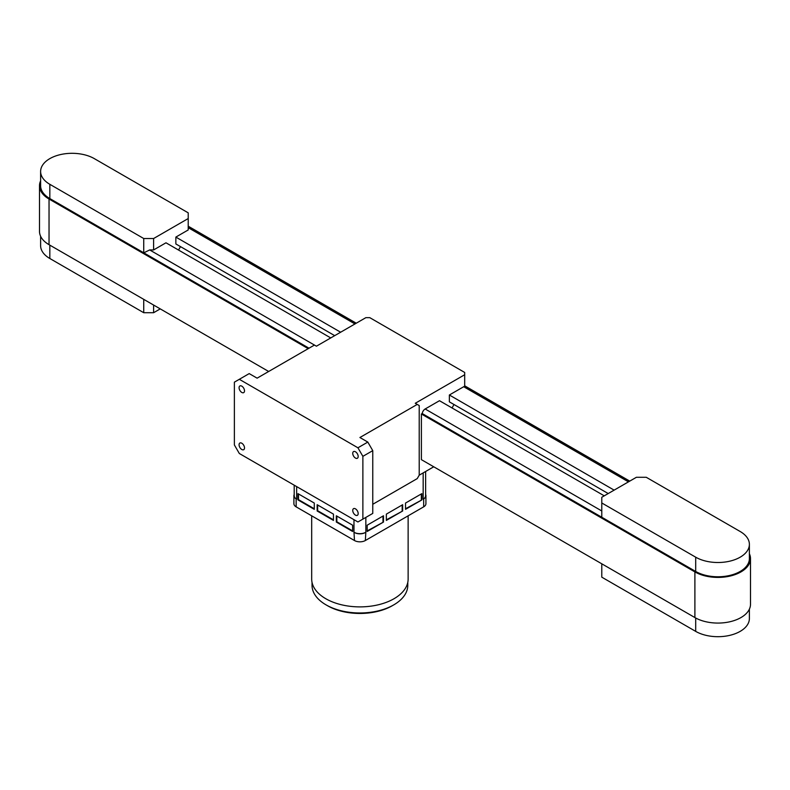 <?xml version="1.0" encoding="UTF-8"?>
<svg xmlns="http://www.w3.org/2000/svg" width="790" height="790" viewBox="0 0 790 790"><rect width="100%" height="100%" fill="white"/><g stroke="black" fill="none" stroke-linecap="round" stroke-linejoin="round"><path stroke-width="1.19" d="M362.877 519.119L362.877 456.344L372.762 450.646L372.762 513.421L357.929 521.973L239.321 453.5L234.373 444.938L234.373 382.163L249.206 373.601L257.106 378.163L314.44 345.062L316.415 346.208L365.839 317.669L369.799 317.669L464.688 372.455L464.688 386.35A4.197 2.419 120 0 0 463.7 386.725L449.362 395L449.362 401.843L608.211 493.553M239.321 379.309L357.929 447.792L362.877 456.344M352.745 453.351A3.841 2.222 60 0 1 353.535 451.594A3.841 2.222 60 0 1 357.386 453.816A3.841 2.222 60 0 1 357.386 458.249A3.841 2.222 60 0 1 354.424 457.222A3.841 2.222 60 0 1 352.745 453.351M352.745 510.419A3.841 2.222 60 0 1 353.535 508.661A3.841 2.222 60 0 1 357.386 510.883A3.841 2.222 60 0 1 357.386 515.317A3.841 2.222 60 0 1 354.424 514.29A3.841 2.222 60 0 1 352.745 510.419M239.074 444.79A3.841 2.222 60 0 1 239.864 443.032A3.841 2.222 60 0 1 243.715 445.254A3.841 2.222 60 0 1 243.715 449.688A3.841 2.222 60 0 1 240.753 448.661A3.841 2.222 60 0 1 239.074 444.79M239.074 387.722A3.841 2.222 60 0 1 239.864 385.964A3.841 2.222 60 0 1 243.715 388.186A3.841 2.222 60 0 1 243.715 392.62A3.841 2.222 60 0 1 240.753 391.593A3.841 2.222 60 0 1 239.074 387.722M464.688 374.737L415.264 403.275L417.238 404.411L359.914 437.512L367.814 442.084L357.929 447.792M372.762 450.646L367.814 442.084M454.003 404.519L452.028 407.946M180.495 246.618L178.52 250.045M334.703 335.651L175.854 243.942L175.854 237.089L340.638 332.225M614.136 490.136L449.362 395M604.261 495.844L439.477 400.708L425.148 408.983A4.197 2.419 120 0 0 422.216 413.565L421.396 414L694.894 571.911A32.568 18.802 0 0 0 730.394 575.989A32.568 18.802 0 0 0 750.5 558.609A32.568 18.802 0 0 0 749.384 553.731M330.753 337.932L165.979 242.797L153.615 249.936L149.666 249.936L143.81 252.83M749.384 544.35A31.452 18.16 180 0 1 729.97 561.127A31.452 18.16 180 0 1 695.694 557.187L601.783 502.973L601.783 497.266L636.385 477.288L646.269 477.288L740.171 531.502A31.452 18.16 180 0 1 749.384 544.35L749.384 558.609A31.452 18.16 180 0 1 729.97 575.387A31.452 18.16 180 0 1 695.694 571.456L422.186 413.545M309.009 348.202L49.829 198.567A31.452 18.16 180 0 1 40.616 185.729L40.616 171.46A31.452 18.16 180 0 1 60.03 154.692A31.452 18.16 180 0 1 94.306 158.622L188.218 212.836L188.218 229.959L175.854 237.089M629.758 481.12L464.688 385.816M356.25 323.209L188.218 226.197M40.616 180.841A32.568 18.802 0 0 0 39.5 185.729A32.568 18.802 0 0 0 49.039 199.031L308.209 348.657M421.396 414L421.396 459.662L694.894 617.563A32.568 18.802 180 0 0 730.394 621.641A32.568 18.802 180 0 0 750.5 604.271L750.5 558.609M268.679 371.488L49.039 244.683A32.568 18.802 180 0 1 39.5 231.391L39.5 185.729M40.616 236.269L40.616 245.65A31.452 18.16 0 0 0 49.829 258.498L143.731 312.712L153.615 312.712L160.242 308.88M49.829 198.567L49.829 184.307A31.452 18.16 180 0 1 40.616 171.46M49.829 184.307L143.731 238.521L153.615 238.521L188.218 218.544M153.615 312.712L153.615 305.059M143.731 299.351L143.731 312.712M143.731 238.521L143.731 252.79M153.615 249.936L153.615 238.521M417.238 404.411L419.214 405.556L419.214 475.185L417.238 478.602L372.762 504.287M421.84 499.922L405.527 509.333L405.527 503.062L421.84 493.641L421.84 499.922L405.527 508.77M421.347 493.928L421.347 499.635M402.663 510.992L386.35 520.413L386.35 514.132L402.663 504.711L402.663 510.992L386.35 519.84M402.169 504.998L402.169 510.705M383.486 522.062L367.172 531.482L367.172 525.202L383.486 515.781L383.486 522.062L367.172 530.91M382.992 516.067L382.992 521.775M336.333 515.781L352.646 525.202L352.646 531.482L336.333 522.062L336.333 515.781M352.646 530.91L336.826 521.775L336.826 516.067M336.826 521.775L336.333 522.062M317.155 504.711L333.469 514.132L333.469 520.413L317.155 510.992L317.155 504.711M333.469 519.84L317.649 510.705L317.649 504.998M317.649 510.705L317.155 510.992M314.292 508.77L298.482 499.635L298.482 493.928M297.978 499.922L297.978 493.641L314.292 503.062L314.292 509.333L297.978 499.922L298.482 499.635M425.632 471.482L425.632 495.725A8.384 4.839 180 0 1 423.173 499.152L423.667 498.865L423.667 506.854L365.345 540.528A7.693 4.444 180 0 1 354.473 540.528L296.151 506.854A7.693 4.444 180 0 1 293.9 503.714L293.9 495.725A7.693 4.444 180 0 1 294.196 494.52M365.345 540.528L365.839 532.253A8.384 4.839 180 0 1 353.979 532.253L354.473 540.528M296.151 506.854L296.151 498.865L296.645 499.152A8.384 4.839 180 0 1 294.196 495.725L294.196 485.179M425.632 494.52A7.693 4.444 180 0 1 425.919 495.725L425.919 503.714A7.693 4.444 180 0 1 423.667 506.854M311.685 515.821L311.685 579.05A48.23 27.848 -0 0 0 359.914 606.888A48.23 27.848 -0 0 0 408.134 579.05L408.134 515.821M296.151 498.865A7.693 4.444 180 0 1 293.9 495.725M365.345 532.539A7.693 4.444 180 0 1 354.473 532.539M425.919 495.725A7.693 4.444 180 0 1 423.667 498.865M312.03 582.388L312.03 585.321A47.874 27.64 -0 0 0 326.053 604.873L327.534 605.723A45.781 26.435 -0 0 0 392.284 605.723L393.766 604.873A47.874 27.64 -0 0 0 407.788 585.321L407.788 582.388M326.053 604.873A47.874 27.64 -0 0 0 393.766 604.873M433.75 466.791L419.214 475.185M601.783 563.803L601.783 577.164L695.694 631.378A31.452 18.16 0 0 0 729.97 635.308A31.452 18.16 0 0 0 749.384 618.54L749.384 609.159M601.783 502.973L601.783 517.243M628.475 481.861L463.7 386.725M354.967 323.949L188.218 227.678M601.783 510.962L425.148 408.983M314.44 345.062L149.666 249.936M694.894 571.911L694.894 617.563M49.039 199.031L49.039 244.683M49.829 245.137L49.829 258.498M423.173 472.894L423.173 499.152M365.839 532.253L365.839 517.411M353.979 519.692L353.979 532.253M296.645 499.152L296.645 486.591M695.694 618.007L695.694 631.378M695.694 557.187L695.694 571.456M464.688 385.875L629.699 481.15M188.218 226.256L356.191 323.238"/></g></svg>
